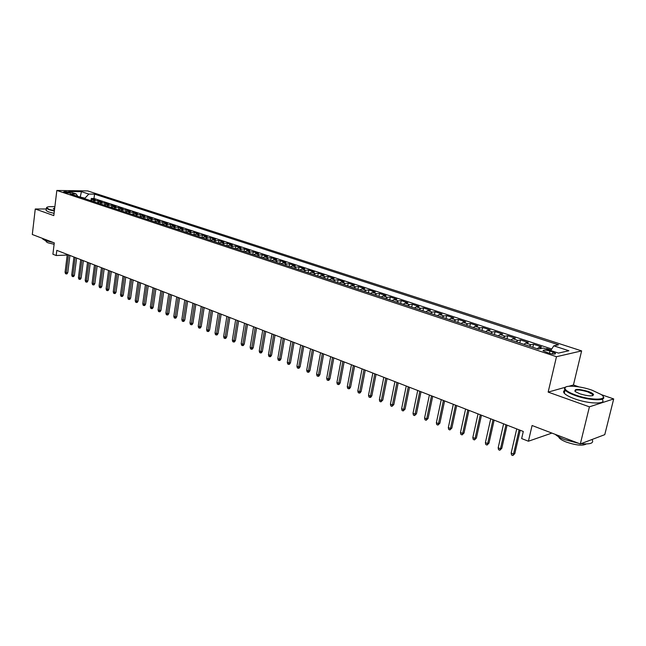 <?xml version="1.0" encoding="UTF-8"?>
<svg xmlns="http://www.w3.org/2000/svg" width="646" height="646" viewBox="0 0 646 646"><rect width="100%" height="100%" fill="white"/><g stroke="black" fill="none" stroke-linecap="round" stroke-linejoin="round"><path stroke-width="0.97" d="M64.293 192.266C67.652 193.057 69.703 193.194 70.446 192.694L69.736 192.338C66.385 191.547 64.342 191.41 63.591 191.91L64.293 192.266M581.626 350.899L87.703 190.925L56.832 190.465L556.481 356.705L581.626 350.899L573.438 384.976L568.948 386.243M565.323 387.261L548.155 392.106L589.418 406.835L613.7 398.937L601.434 394.682M578.977 386.897L573.438 384.976M613.7 398.937L604.769 434.653L580.318 443.947L532.078 425.512L528.412 441.226L551.894 433.086M46.278 208.973L35.264 208.989L32.3 234.49L54.28 242.888L52.907 254.233L56.186 255.517L67.208 255.057M589.418 406.835L580.318 443.947M551.095 350.027L546.807 348.622L546.678 349.195M537.149 348.743L538.966 347.387L541.477 346.862L533.548 344.245L532.845 347.322M523.938 344.366L525.771 343.026L528.307 342.517L520.506 339.949L519.82 343.002M510.946 340.054L512.787 338.738L515.355 338.254L507.683 335.726L507.013 338.746M498.171 335.815L500.028 334.523L502.62 334.055L495.078 331.568L494.416 334.571M485.606 331.648L487.472 330.372L490.088 329.92L482.675 327.482L482.021 330.461M473.252 327.546L475.125 326.295L477.765 325.859L470.466 323.452L469.836 326.416M461.091 323.517L462.98 322.281L465.645 321.861L458.458 319.495L457.836 322.435M449.132 319.552L451.029 318.325L453.71 317.929L446.644 315.603L446.039 318.518M437.358 315.644L439.272 314.44L441.969 314.061L435.016 311.768L434.419 314.667M425.779 311.8L427.692 310.613L430.414 310.258L423.574 307.997L422.985 310.871M414.377 308.021L416.299 306.85L419.044 306.503L412.301 304.282L411.728 307.141M403.161 304.298L405.09 303.144L407.844 302.812L401.214 300.624L400.649 303.467M392.114 300.632L394.044 299.494L396.822 299.179L390.289 297.031L389.74 299.841M381.229 297.023L383.175 295.9L385.969 295.602L379.533 293.486L378.992 296.28M370.521 293.47L372.467 292.363L375.278 292.081L368.939 289.989L368.406 292.767M359.967 289.973L361.921 288.883L364.748 288.609L358.506 286.549L357.981 289.311M349.583 286.525L351.537 285.451L354.371 285.193L348.226 283.166L347.718 285.903M339.344 283.126L341.306 282.068L344.156 281.817L338.1 279.823L337.6 282.544M329.258 279.783L331.228 278.733L334.087 278.507L328.12 276.536L327.627 279.242M319.326 276.488L321.296 275.454L324.171 275.236L318.284 273.29L317.8 275.979M309.531 273.242L311.509 272.216L314.392 272.014L308.594 270.101L308.118 272.774M299.889 270.036L301.868 269.035L304.759 268.833L299.041 266.951L298.581 269.608M290.377 266.887L292.355 265.894L295.254 265.708L289.626 263.851L289.174 266.483M281.002 263.77L282.988 262.793L285.895 262.615L280.34 260.79L279.896 263.406M271.764 260.709L273.751 259.74L276.666 259.579L271.191 257.77L270.755 260.37M262.647 257.689L264.642 256.728L267.565 256.575L262.163 254.799L261.735 257.383M253.668 254.702L255.655 253.765L258.594 253.62L253.264 251.867L252.844 254.435M244.81 251.77L246.796 250.834L249.744 250.705L244.487 248.968L244.075 251.52M236.073 248.871L238.067 247.951L241.015 247.822L235.83 246.118L235.427 248.653M227.457 246.013L229.451 245.1L232.407 244.987L227.295 243.3L226.891 245.827M218.954 243.187L220.948 242.29L223.912 242.185L218.873 240.53L218.477 243.033M210.572 240.409L212.566 239.521L215.53 239.424L210.556 237.785L210.176 240.28M202.295 237.663L204.297 236.791L207.261 236.702L202.359 235.087L201.98 237.558M194.131 234.958L196.134 234.094L199.105 234.014L194.268 232.415L193.897 234.878M186.08 232.285L188.083 231.43L191.054 231.357L186.282 229.782L185.911 232.229M178.135 229.645L180.129 228.805L183.117 228.741L178.401 227.182L178.038 229.621M170.286 227.045L172.288 226.213L175.276 226.157L170.617 224.622L170.269 227.037M162.55 224.477L164.544 223.653L167.532 223.605L162.937 222.087L162.598 224.437M154.903 221.941L156.905 221.126L159.893 221.085L155.355 219.592L155.04 221.836M147.361 219.438L149.355 218.631L152.351 218.598L147.869 217.129L147.571 219.277M139.916 216.967L141.91 216.168L144.906 216.144L140.481 214.69L140.198 216.757M132.559 214.529L134.554 213.737L137.55 213.721L133.181 212.284L132.915 214.27M125.3 212.122L127.294 211.339L130.29 211.331L125.978 209.91L125.72 211.823M118.129 209.74L120.124 208.973L123.12 208.965L118.864 207.56L118.614 209.409M111.047 207.39L113.042 206.631L116.038 206.631L111.831 205.242L111.596 207.019M104.054 205.073L106.041 204.314L109.045 204.33L104.886 202.957L104.668 204.669M97.142 202.779L99.137 202.036L102.133 202.053L98.031 200.696L97.812 202.351M528.412 441.226L521.653 438.569L523.292 431.463L56.816 250.357L56.186 255.517M552.984 352.086L549.924 351.077C545.264 349.833 542.987 349.752 543.092 350.843L548.615 353.063C553.307 354.323 555.592 354.404 555.471 353.305L552.984 352.086L552.54 353.968M77.762 196.352L76.123 193.913L70.188 193.84L538.312 349.131L543.27 348.073L558.491 353.096L568.876 350.746L553.8 345.828L558.532 344.819L94.55 194.139L88.809 194.066L84.973 198.201L78.602 196.634M76.123 193.913L68.759 191.482L81.436 191.66L88.809 194.066M545.668 348.864L546.807 348.622M551.749 349.001L93.993 198.484L91.256 198.459L91.054 200.066M90.319 200.518L92.305 199.775L95.309 199.8L91.256 198.459M93.04 201.423L95.027 200.68L98.031 200.696M99.896 203.692L101.89 202.941L104.886 202.957M106.84 206.001L108.835 205.242L111.831 205.242M113.866 208.327L115.86 207.56L118.864 207.56M120.988 210.693L122.982 209.918L125.978 209.91M128.191 213.083L130.185 212.3L133.181 212.284M135.49 215.506L137.485 214.706L140.481 214.69M142.879 217.952L144.882 217.153L147.869 217.129M150.365 220.439L152.367 219.624L155.355 219.592M157.947 222.951L159.95 222.135L162.937 222.087M165.634 225.502L167.629 224.671L170.617 224.622M173.419 228.086L175.413 227.247L178.401 227.182M181.3 230.703L183.303 229.847L186.282 229.782M189.286 233.351L191.289 232.487L194.268 232.415M197.385 236.032L199.388 235.168L202.359 235.087M205.589 238.762L207.592 237.873L210.556 237.785M213.907 241.515L215.909 240.627L218.873 240.53M222.337 244.317L224.34 243.413L227.295 243.3M230.888 247.152L232.883 246.231L235.83 246.118M239.553 250.026L241.547 249.098L244.487 248.968M248.339 252.941L250.325 251.997L253.264 251.867M257.245 255.889L259.232 254.944L262.163 254.799M266.281 258.893L268.268 257.932L271.191 257.77M275.438 261.929L277.425 260.96L280.34 260.79M284.733 265.013L286.719 264.028L289.626 263.851M294.164 268.138L296.143 267.145L299.041 266.951M303.725 271.312L305.703 270.303L308.594 270.101M313.431 274.534L315.41 273.508L318.284 273.29M323.283 277.796L325.253 276.763L328.12 276.536M333.279 281.115L335.242 280.065L338.1 279.823M343.422 284.482L345.384 283.416L348.226 283.166M353.717 287.898L355.671 286.816L358.506 286.549M364.174 291.362L366.12 290.272L368.939 289.989M374.785 294.883L376.731 293.777L379.533 293.486M385.565 298.46L387.503 297.338L390.289 297.031M396.507 302.094L398.445 300.947L401.214 300.624M407.626 305.776L409.548 304.621L412.301 304.282M418.915 309.523L420.837 308.352L423.574 307.997M430.389 313.334L432.303 312.139L435.016 311.768M442.05 317.202L443.947 315.991L446.644 315.603M453.896 321.127L455.785 319.899L458.458 319.495M465.928 325.124L467.817 323.872L470.466 323.452M478.169 329.177L480.043 327.918L482.675 327.482M490.605 333.304L492.47 332.02L495.078 331.568M503.25 337.503L505.107 336.203L507.683 335.726M516.114 341.766L517.955 340.442L520.506 339.949M529.195 346.111L531.02 344.762L533.548 344.245M548.155 392.106L556.481 356.705M35.264 208.989L53.804 215.611L56.832 190.465M80.209 197.167L81.436 191.66M84.909 198.718L84.973 198.201M550.755 350.544L553.8 345.828M93.993 198.484L94.55 194.139M519.109 429.84L513.53 454.049L514.822 453.589L512.876 455.535L513.53 454.049L511.164 453.088L516.727 428.912M514.822 453.589L520.2 430.26M512.876 455.535L511.559 455.002L511.164 453.088M575.739 395.069C591.348 400.803 609.872 400.302 601.232 394.536L592.051 390.192C579.519 385.71 563.328 384.741 564.967 388.65C565.767 390.604 569.36 392.744 575.739 395.069M603.041 396.369C607.668 401.231 589.612 400.778 575.424 395.57C570.168 393.68 566.703 391.839 565.048 390.055L564.394 388.989L565.573 387.14M579.898 393.826L575.433 391.694C573.68 388.747 577.887 388.642 588.054 391.387C591.292 392.542 593.133 393.624 593.577 394.633C592.624 396.491 588.062 396.224 579.898 393.826M592.81 395.618L592.689 394.48L587.747 391.88C579.947 389.603 575.643 389.368 574.851 391.185M592.124 439.676C594.134 443.156 590.428 444.488 581.012 443.681M578.873 443.39L564.79 439.66C560.324 437.931 557.167 436.171 555.31 434.387M592.802 439.207L590.686 440.007M586.261 443.98C582.845 446.006 576.224 445.377 566.397 442.098C562.666 440.629 560.219 439.175 559.073 437.722L558.62 436.785M602.096 399.389C607.256 404.444 589.047 404.138 574.641 398.816C569.392 396.91 565.936 395.053 564.281 393.252C563.142 391.904 563.385 390.895 565 390.241M54.878 206.736C49.629 206.437 46.867 206.76 46.593 207.713L49.233 209.361L54.393 210.717M54.353 211.08L48.943 209.667L46.359 208.27L46.69 207.439M54.555 209.417L53.255 208.82L54.724 207.996M54.676 208.383L53.319 208.868M53.335 242.525L45.268 240.554L42.717 239.012L42.66 238.447M54.119 244.277L47.933 242.799L46.092 241.677L46.157 241.12M54.078 213.35L48.668 211.936L46.092 210.523L46.173 209.845M505.955 424.729L500.488 448.768L501.797 448.316L499.859 450.246L500.488 448.768L498.171 447.823L503.614 423.816M501.797 448.316L507.07 425.165M499.859 450.246L498.567 449.721L498.171 447.823M493.019 419.706L487.673 443.568L488.99 443.132L487.06 445.046L487.673 443.568L485.388 442.639L490.718 418.818M488.99 443.132L494.15 420.15M487.06 445.046L485.792 444.529L485.388 442.639M480.309 414.772L475.068 438.456L476.401 438.036L474.479 439.926L475.068 438.456L472.824 437.552L478.04 413.892M476.401 438.036L481.456 415.217M474.479 439.926L473.235 439.417L472.824 437.552M467.809 409.919L462.681 433.434L464.022 433.022L462.1 434.895L462.681 433.434L460.469 432.537L465.58 409.055M464.022 433.022L468.964 410.371M462.1 434.895L460.881 434.395L460.469 432.537M455.511 405.147L450.488 428.492L451.845 428.096L449.931 429.945L450.488 428.492L448.316 427.612L453.314 404.291M451.845 428.096L456.682 405.599M449.931 429.945L448.728 429.453L448.316 427.612M443.414 400.447L438.497 423.631L439.861 423.243L437.956 425.076L438.497 423.631L436.357 422.767L441.258 399.616M439.861 423.243L444.601 400.916M437.956 425.076L436.769 424.592L436.357 422.767M431.512 395.828L426.699 418.85L428.072 418.471L426.174 420.288L426.699 418.85L424.592 417.994L429.396 395.005M428.072 418.471L432.715 396.297M426.174 420.288L425.011 419.811L424.592 417.994M419.811 391.282L415.087 414.143L416.468 413.779L414.587 415.572L415.087 414.143L413.02 413.303L417.72 390.475M416.468 413.779L421.022 391.759M414.587 415.572L413.432 415.112L413.02 413.303M408.288 386.809L403.661 409.507L405.058 409.16L403.177 410.937L403.661 409.507L401.626 408.684L406.237 386.017M405.058 409.16L409.516 387.293M403.177 410.937L402.046 410.476L401.626 408.684M396.951 382.408L392.421 404.953L393.818 404.606L391.952 406.374L392.421 404.953L390.418 404.138L394.932 381.625M393.818 404.606L398.194 382.892M391.952 406.374L390.838 405.922L390.418 404.138M385.791 378.08L381.35 400.463L382.763 400.132L380.898 401.877L381.35 400.463L379.38 399.664L383.797 377.304M382.763 400.132L387.043 378.564M380.898 401.877L379.8 401.432L379.38 399.664M374.809 373.816L370.457 396.046L371.87 395.723L370.804 397.274L370.013 397.452L370.457 396.046L368.511 395.255L372.847 373.049M371.87 395.723L376.069 374.3M370.013 397.452L368.939 397.015L368.511 395.255M363.989 369.617L359.725 391.694L361.154 391.387L360.088 392.921L359.297 393.099L359.725 391.694L357.811 390.919L362.059 368.866M361.154 391.387L365.265 370.11M359.297 393.099L358.239 392.671L357.811 390.919M353.346 365.483L349.163 387.414L350.592 387.115L349.543 388.642L348.751 388.811L349.163 387.414L347.282 386.647L351.44 364.74M350.592 387.115L354.63 365.975M348.751 388.811L347.701 388.383L347.282 386.647M342.856 361.413L338.762 383.199L340.2 382.9L339.158 384.418L338.359 384.588L338.762 383.199L336.905 382.44L340.983 360.686M340.2 382.9L344.148 361.913M338.359 384.588L337.333 384.168L336.905 382.44M332.529 357.399L328.515 379.04L329.953 378.758L328.927 380.268L328.128 380.421L328.515 379.04L326.682 378.298L330.687 356.681M329.953 378.758L333.829 357.908M328.128 380.421L327.11 380.01L326.682 378.298M322.354 353.451L318.421 374.946L319.867 374.672L318.849 376.174L318.05 376.327L318.421 374.946L316.613 374.22L320.545 352.748M319.867 374.672L323.67 353.96M318.05 376.327L317.049 375.924L316.613 374.22M312.333 349.559L308.473 370.917L309.927 370.651L308.925 372.136L308.118 372.29L308.473 370.917L306.697 370.198L310.548 348.864M309.927 370.651L313.657 350.075M308.118 372.29L307.133 371.886L306.697 370.198M302.465 345.731L298.678 366.944L300.132 366.686L299.138 368.163L298.331 368.309L298.678 366.944L296.926 366.234L300.705 345.045M300.132 366.686L303.79 346.24M298.331 368.309L297.362 367.913L296.926 366.234M292.735 341.952L289.02 363.028L290.482 362.777L289.497 364.247L288.689 364.392L289.02 363.028L287.3 362.333L290.999 341.274M290.482 362.777L294.067 342.469M288.689 364.392L287.728 364.005L287.3 362.333M283.15 338.229L279.508 359.176L280.978 358.934L280.001 360.395L279.185 360.525L279.508 359.176L277.812 358.482L281.438 337.567M280.978 358.934L284.49 338.746M279.185 360.525L278.24 360.145L277.812 358.482M273.702 334.563L270.125 355.373L271.603 355.139L270.634 356.592L269.818 356.721L270.125 355.373L268.453 354.694L272.014 333.909M271.603 355.139L275.051 335.088M269.818 356.721L268.889 356.342L268.453 354.694M264.392 330.946L260.887 351.626L262.365 351.4L261.404 352.837L260.588 352.966L260.887 351.626L259.24 350.956L262.728 330.3M262.365 351.4L265.748 331.471M260.588 352.966L259.668 352.595L259.24 350.956M255.21 327.385L251.77 347.928L253.256 347.709L252.311 349.147L251.488 349.268L251.77 347.928L250.147 347.273L253.579 326.747M253.256 347.709L256.575 327.91M251.488 349.268L250.583 348.897L250.147 347.273M246.166 323.872L242.791 344.286L244.277 344.076L243.34 345.497L242.516 345.618L242.791 344.286L241.184 343.64L244.551 323.242M244.277 344.076L247.531 324.405M242.516 345.618L241.62 345.255L241.184 343.64M237.244 320.408L233.933 340.7L235.419 340.49L234.49 341.904L233.666 342.025L233.933 340.7L232.35 340.054L235.653 319.786M235.419 340.49L238.616 320.941M233.666 342.025L232.786 341.661L232.35 340.054M228.45 316.992L225.196 337.155L226.689 336.962L225.769 338.367L224.945 338.472L225.196 337.155L223.637 336.526L226.875 316.379M226.689 336.962L229.831 317.525M224.945 338.472L224.073 338.124L223.637 336.526M219.777 313.625L216.588 333.667L218.082 333.473L217.169 334.87L216.337 334.975L216.588 333.667L215.045 333.037L218.227 313.019M218.082 333.473L221.158 314.158M216.337 334.975L215.481 334.628L215.045 333.037M211.218 310.306L208.093 330.219L209.587 330.033L208.682 331.422L207.85 331.527L208.093 330.219L206.575 329.605L209.692 309.709M209.587 330.033L212.607 310.839M207.85 331.527L207.011 331.18L206.575 329.605M202.779 307.028L199.711 326.819L201.205 326.642L200.317 328.023L199.485 328.12L199.711 326.819L198.217 326.214L201.277 306.446M201.205 326.642L204.176 307.569M199.485 328.12L198.653 327.788L198.217 326.214M194.462 303.798L191.442 323.468L192.944 323.299L192.056 324.672L191.224 324.768L191.442 323.468L189.964 322.871L192.976 303.216M192.944 323.299L195.859 304.339M191.224 324.768L190.409 324.429L189.964 322.871M186.25 300.608L183.286 320.166L184.788 319.996L183.916 321.361L183.076 321.458L183.286 320.166L181.833 319.576L184.78 300.043M184.788 319.996L187.647 301.149M183.076 321.458L182.269 321.127L181.833 319.576M178.151 297.467L175.244 316.903L176.746 316.742L175.874 318.098L175.042 318.187L175.244 316.903L173.806 316.322L176.705 296.902M176.746 316.742L179.556 298.008M175.042 318.187L174.242 317.864L173.806 316.322M170.156 294.358L167.306 313.681L168.808 313.528L167.944 314.877L167.112 314.965L167.306 313.681L165.885 313.108L168.727 293.809M168.808 313.528L171.561 294.907M167.112 314.965L166.321 314.642L165.885 313.108M162.267 291.298L159.465 310.508L160.975 310.355L160.119 311.695L159.279 311.776L159.465 310.508L158.068 309.943L160.862 290.748M160.975 310.355L163.68 291.847M159.279 311.776L158.504 311.461L158.068 309.943M154.483 288.277L151.737 307.375L153.239 307.23L152.399 308.562L151.56 308.643L151.737 307.375L150.356 306.81L153.094 287.736M153.239 307.23L155.904 288.827M151.56 308.643L150.793 308.328L150.356 306.81M146.804 285.298L144.106 304.282L145.608 304.137L144.769 305.461L143.937 305.542L144.106 304.282L142.742 303.725L145.431 284.765M145.608 304.137L148.225 285.847M143.937 305.542L143.178 305.235L142.742 303.725M139.221 282.35L136.572 301.222L138.083 301.093L137.251 302.409L136.411 302.481L136.572 301.222L135.224 300.681L137.864 281.826M138.083 301.093L140.642 282.9M136.411 302.481L135.66 302.175L135.224 300.681M131.736 279.443L129.135 298.21L130.645 298.081L129.822 299.389L128.982 299.461L129.135 298.21L127.803 297.669L130.403 278.927M130.645 298.081L133.165 280.001M128.982 299.461L128.239 299.163L127.803 297.669M124.347 276.577L121.795 295.23L123.305 295.109L122.482 296.409L121.642 296.482L121.795 295.23L120.479 294.697L123.031 276.068M123.305 295.109L125.776 277.134M121.642 296.482L120.915 296.183L120.479 294.697M117.055 273.743L114.544 292.291L116.054 292.178L115.246 293.47L114.407 293.534L114.544 292.291L113.244 291.766L115.755 273.242M116.054 292.178L118.484 274.3M114.407 293.534L113.688 293.244L113.244 291.766M109.852 270.949L107.389 289.392L108.899 289.279L108.092 290.563L107.252 290.627L107.389 289.392L106.106 288.875L108.568 270.448M108.899 289.279L111.282 271.506M107.252 290.627L106.542 290.337L106.106 288.875M102.746 268.187L100.316 286.525L101.834 286.42L101.034 287.696L100.195 287.753L100.316 286.525L99.056 286.017L101.47 267.694M101.834 286.42L104.176 268.744M100.195 287.753L99.492 287.47L99.056 286.017M95.721 265.458L93.339 283.699L94.849 283.594L94.058 284.862L93.218 284.918L93.339 283.699L92.087 283.19L94.461 264.973M94.849 283.594L97.15 266.015M93.218 284.918L92.523 284.636L92.087 283.19M88.785 262.769L86.443 280.905L87.961 280.8L87.17 282.068L86.33 282.124L86.443 280.905L85.215 280.404L87.549 262.284M87.961 280.8L90.222 263.326M86.33 282.124L85.652 281.842L85.215 280.404M81.937 260.112L79.636 278.143L81.146 278.046L80.37 279.298L79.531 279.355L79.636 278.143L78.416 277.651L80.71 259.635M81.146 278.046L83.366 260.669M79.531 279.355L78.852 279.08L78.416 277.651M75.17 257.479L72.909 275.414L74.419 275.325L73.652 276.569L72.812 276.625L72.909 275.414L71.706 274.93L73.959 257.011M74.419 275.325L76.608 258.037M72.812 276.625L72.142 276.351L71.706 274.93M68.484 254.887L66.263 272.725L67.782 272.636L67.014 273.88L66.175 273.928L66.263 272.725L65.076 272.241L67.289 254.427M67.782 272.636L69.921 255.445M66.175 273.928L65.512 273.654L65.076 272.241M538.966 347.387L541.913 348.364M92.305 199.775L95.027 200.68M99.137 202.036L101.89 202.941M106.041 204.314L108.835 205.242M113.042 206.631L115.86 207.56M120.124 208.973L122.982 209.918M127.294 211.339L130.185 212.3M134.554 213.737L137.485 214.706M141.91 216.168L144.882 217.153M149.355 218.631L152.367 219.624M156.905 221.126L159.95 222.135M164.544 223.653L167.629 224.671M172.288 226.213L175.413 227.247M180.129 228.805L183.303 229.847M188.083 231.43L191.289 232.487M196.134 234.094L199.388 235.168M204.297 236.791L207.592 237.873M212.566 239.521L215.909 240.627M220.948 242.29L224.34 243.413M229.451 245.1L232.883 246.231M238.067 247.951L241.547 249.098M246.796 250.834L250.325 251.997M255.655 253.765L259.232 254.944M264.642 256.728L268.268 257.932M273.751 259.74L277.425 260.96M282.988 262.793L286.719 264.028M292.355 265.894L296.143 267.145M301.868 269.035L305.703 270.303M311.509 272.216L315.41 273.508M321.296 275.454L325.253 276.763M331.228 278.733L335.242 280.065M341.306 282.068L345.384 283.416M351.537 285.451L355.671 286.816M361.921 288.883L366.12 290.272M372.467 292.363L376.731 293.777M383.175 295.9L387.503 297.338M394.044 299.494L398.445 300.947M405.09 303.144L409.548 304.621M416.299 306.85L420.837 308.352M427.692 310.613L432.303 312.139M439.272 314.44L443.947 315.991M451.029 318.325L455.785 319.899M462.98 322.281L467.817 323.872M475.125 326.295L480.043 327.918M487.472 330.372L492.47 332.02M500.028 334.523L505.107 336.203M512.787 338.738L517.955 340.442M525.771 343.026L531.02 344.762M549.407 353.305L549.924 351.077M555.318 353.96L555.471 353.305M564.281 393.252L565.048 390.055M592.689 394.48L592.382 395.732M559.21 437.124L559.073 437.722M592.996 394.972L593.577 394.633M564.967 388.65L564.394 388.989M46.092 210.523L46.359 208.27M46.181 240.877L46.092 241.677M42.717 239.012L42.773 238.495"/></g></svg>
